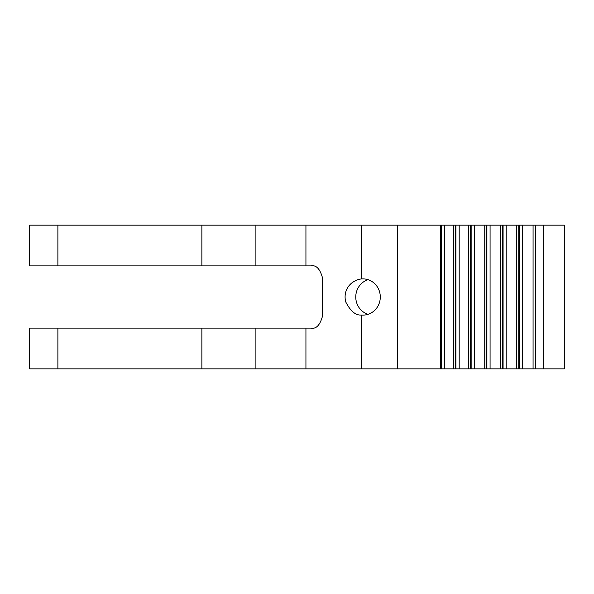 <?xml version="1.0" encoding="UTF-8"?>
<svg xmlns="http://www.w3.org/2000/svg" width="594" height="594" viewBox="0 0 594 594"><rect width="100%" height="100%" fill="white"/><g stroke="black" fill="none" stroke-linecap="round" stroke-linejoin="round"><path stroke-width="0.89" d="M305.932 328.111L305.932 368.844L29.7 368.844L29.7 328.111L310.996 328.111C316.03 329.15 319.802 325.378 322.312 316.802L322.312 277.198C319.802 268.622 316.03 264.85 310.996 265.889L29.7 265.889L29.7 225.156L57.885 225.156L57.885 265.889M535.498 368.844L535.498 225.156L543.629 225.156L543.629 368.844L519.601 368.844L519.601 225.156L453.712 225.156M543.629 368.844L564.3 368.844L564.3 225.156L543.629 225.156M440.34 225.156L440.34 368.844L441.283 368.844L441.283 225.156L57.885 225.156M441.283 225.156L453.801 225.156L453.801 368.844L444.587 368.844L444.587 225.156M519.601 368.844L484.214 368.844L484.214 225.156L484.221 368.844L471.146 368.844L471.146 225.156M535.498 225.156L519.601 225.156M468.725 225.156L468.696 368.844L471.146 368.844M468.725 368.844L459.192 368.844L459.192 225.156M453.712 368.844L459.192 368.844M441.283 368.844L444.587 368.844M440.34 368.844L305.932 368.844M361.367 315.02C355.665 315.555 350.43 311.137 345.663 301.774C343.28 291.268 348.96 285.061 352.153 282.714C355.383 280.405 358.449 279.158 361.367 278.98A18.102 17.293 -90 0 1 363.001 278.898A18.102 17.293 -90 0 1 380.294 297A18.102 17.293 -90 0 1 363.001 315.102A18.102 17.293 -90 0 1 361.367 315.02L361.367 368.844M368.028 279.677A18.102 17.293 -90 0 0 355.761 297A18.102 17.293 -90 0 0 368.028 314.323M57.885 328.111L57.885 368.844M305.932 225.156L305.932 265.889M361.367 225.156L361.367 278.98M201.871 225.156L201.871 265.889M255.903 225.156L255.903 265.889M533.07 368.844L533.07 225.156M522.609 368.844L522.609 225.156M518.748 368.844L518.748 225.156M516.498 368.844L516.498 225.156M506.185 368.844L506.185 225.156M503.081 368.844L503.081 225.156M502.242 368.844L502.242 225.156M500.178 368.844L500.178 225.156M490.08 368.844L490.08 225.156M397.631 225.156L397.631 368.844M486.902 368.844L486.902 225.156M486.078 368.844L486.078 225.156M474.391 368.844L474.391 225.156M455.145 368.844L455.145 225.156M470.351 368.844L470.351 225.156M455.917 368.844L455.917 225.156M255.903 328.111L255.903 368.844M201.871 328.111L201.871 368.844"/></g></svg>
